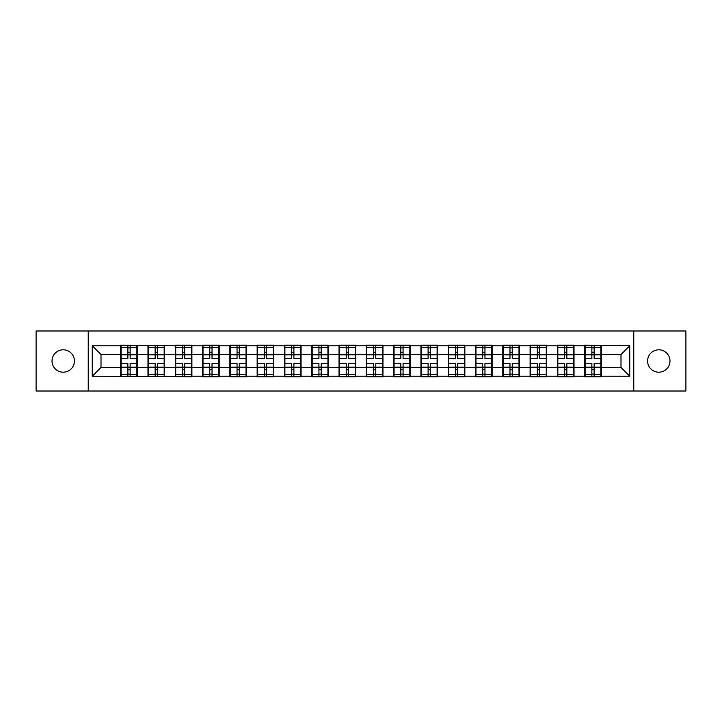 <?xml version="1.0" encoding="UTF-8"?>
<svg xmlns="http://www.w3.org/2000/svg" width="722" height="722" viewBox="0 0 722 722"><rect width="100%" height="100%" fill="white"/><g stroke="black" fill="none" stroke-linecap="round" stroke-linejoin="round"><path stroke-width="1.08" d="M658.78 372.2A11.2 11.2 0 0 1 647.58 361A11.2 11.2 0 0 1 658.78 349.8A11.2 11.2 0 0 1 669.98 361A11.2 11.2 0 0 1 658.78 372.2M63.22 372.2A11.2 11.2 0 0 1 52.02 361A11.2 11.2 0 0 1 63.22 349.8A11.2 11.2 0 0 1 74.42 361A11.2 11.2 0 0 1 63.22 372.2M633.763 391.008L685.9 391.008L685.9 330.992L633.763 330.992L633.763 391.008L88.237 391.008L88.237 330.992L36.1 330.992L36.1 391.008L88.237 391.008M633.763 330.992L88.237 330.992M620.992 367.471L620.992 354.529L601.309 354.529L601.309 367.471L620.992 367.471L629.737 376.225L629.737 345.775L584.685 345.251L584.685 354.529L574.017 354.529L574.017 367.471L584.685 367.471L584.685 354.529M629.737 376.225L601.309 376.225L601.309 376.749L584.685 376.749L584.685 376.225L574.017 376.225L574.017 376.749L557.393 376.749L557.393 376.225L546.716 376.225L546.716 376.749L530.101 376.749L530.101 376.225L519.425 376.225L519.425 376.749L502.801 376.749L502.801 376.225L492.133 376.225L492.133 376.749L475.509 376.749L475.509 376.225L464.842 376.225L464.842 376.749L448.218 376.749L448.218 376.225L437.541 376.225L437.541 376.749L420.926 376.749L420.926 376.225L410.249 376.225L410.249 376.749L393.634 376.749L393.634 376.225L382.958 376.225L382.958 376.749L366.334 376.749L366.334 376.225L355.666 376.225L355.666 376.749L339.042 376.749L339.042 376.225L328.366 376.225L328.366 376.749L311.751 376.749L311.751 376.225L301.074 376.225L301.074 376.749L284.459 376.749L284.459 376.225L273.782 376.225L273.782 376.749L257.158 376.749L257.158 376.225L246.491 376.225L246.491 376.749L229.867 376.749L229.867 376.225L219.199 376.225L219.199 376.749L202.575 376.749L202.575 376.225L191.899 376.225L191.899 376.749L92.263 376.225L92.263 345.775L120.691 345.775L120.691 354.529L101.008 354.529L101.008 367.471L120.691 367.471L120.691 354.529M584.685 345.775L574.017 345.775L574.017 345.251L557.393 345.251L557.393 345.775L546.716 345.775L546.716 345.251L530.101 345.251L530.101 345.775L519.425 345.775L519.425 345.251L502.801 345.251L502.801 345.775L492.133 345.775L492.133 345.251L475.509 345.251L475.509 345.775L464.842 345.775L464.842 345.251L448.218 345.251L448.218 345.775L437.541 345.775L437.541 345.251L420.926 345.251L420.926 345.775L410.249 345.775L410.249 345.251L393.634 345.251L393.634 345.775L382.958 345.775L382.958 345.251L366.334 345.251L366.334 345.775L355.666 345.775L355.666 345.251L339.042 345.251L339.042 345.775L328.366 345.775L328.366 345.251L311.751 345.251L311.751 345.775L301.074 345.775L301.074 345.251L284.459 345.251L284.459 345.775L273.782 345.775L273.782 345.251L257.158 345.251L257.158 345.775L246.491 345.775L246.491 345.251L229.867 345.251L229.867 345.775L219.199 345.775L219.199 345.251L202.575 345.251L202.575 345.775L191.899 345.775L191.899 345.251L175.284 345.251L175.284 345.775L120.691 345.251L120.691 345.775M584.685 367.471L584.685 376.225M574.017 367.471L574.017 376.225M574.017 345.775L574.017 354.529M546.716 367.471L557.393 367.471L557.393 354.529L546.716 354.529L546.716 376.225M557.393 367.471L557.393 376.225M557.393 345.775L557.393 354.529M546.716 345.775L546.716 354.529M519.425 367.471L530.101 367.471L530.101 354.529L519.425 354.529L519.425 376.225M530.101 367.471L530.101 376.225M530.101 345.775L530.101 354.529M519.425 345.775L519.425 354.529M492.133 367.471L502.801 367.471L502.801 354.529L492.133 354.529L492.133 376.225M502.801 367.471L502.801 376.225M502.801 345.775L502.801 354.529M492.133 345.775L492.133 354.529M464.842 367.471L475.509 367.471L475.509 354.529L464.842 354.529L464.842 376.225M475.509 367.471L475.509 376.225M475.509 345.775L475.509 354.529M464.842 345.775L464.842 354.529M437.541 367.471L448.218 367.471L448.218 354.529L437.541 354.529L437.541 376.225M448.218 367.471L448.218 376.225M448.218 345.775L448.218 354.529M437.541 345.775L437.541 354.529M410.249 367.471L420.926 367.471L420.926 354.529L410.249 354.529L410.249 376.225M420.926 367.471L420.926 376.225M420.926 345.775L420.926 354.529M410.249 345.775L410.249 354.529M382.958 367.471L393.634 367.471L393.634 354.529L382.958 354.529L382.958 376.225M393.634 367.471L393.634 376.225M393.634 345.775L393.634 354.529M382.958 345.775L382.958 354.529M355.666 367.471L366.334 367.471L366.334 354.529L355.666 354.529L355.666 376.225M366.334 367.471L366.334 376.225M366.334 345.775L366.334 354.529M355.666 345.775L355.666 354.529M328.366 367.471L339.042 367.471L339.042 354.529L328.366 354.529L328.366 376.225M339.042 367.471L339.042 376.225M339.042 345.775L339.042 354.529M328.366 345.775L328.366 354.529M301.074 367.471L311.751 367.471L311.751 354.529L301.074 354.529L301.074 376.225M311.751 367.471L311.751 376.225M311.751 345.775L311.751 354.529M301.074 345.775L301.074 354.529M273.782 367.471L284.459 367.471L284.459 354.529L273.782 354.529L273.782 376.225M284.459 367.471L284.459 376.225M284.459 345.775L284.459 354.529M273.782 345.775L273.782 354.529M246.491 367.471L257.158 367.471L257.158 354.529L246.491 354.529L246.491 376.225M257.158 367.471L257.158 376.225M257.158 345.775L257.158 354.529M246.491 345.775L246.491 354.529M219.199 367.471L229.867 367.471L229.867 354.529L219.199 354.529L219.199 376.225M229.867 367.471L229.867 376.225M229.867 345.775L229.867 354.529M219.199 345.775L219.199 354.529M191.899 367.471L202.575 367.471L202.575 354.529L191.899 354.529L191.899 376.225M202.575 367.471L202.575 376.225M202.575 345.775L202.575 354.529M191.899 345.775L191.899 354.529M164.607 367.471L175.284 367.471L175.284 354.529L164.607 354.529L164.607 376.225M175.284 367.471L175.284 376.225M175.284 345.775L175.284 354.529M164.607 345.775L164.607 354.529M137.315 367.471L147.983 367.471L147.983 354.529L137.315 354.529L137.315 376.225M147.983 367.471L147.983 376.225M147.983 345.775L147.983 354.529M137.315 345.775L137.315 354.529M120.691 367.471L120.691 376.225M101.008 367.471L92.263 376.225M92.263 345.775L101.008 354.529M601.309 367.471L601.309 376.225M601.309 345.775L601.309 354.529M629.737 345.775L620.992 354.529M121.134 354.8L127.866 354.8L127.866 345.694L121.134 345.694L121.134 363.365L127.866 363.365L127.866 367.2L130.14 367.182L130.14 363.365L136.873 363.365L136.873 345.694L130.14 345.694L130.14 347.616L136.873 347.616M127.866 352.264L130.14 352.264M130.14 347.878L127.866 347.878M121.134 358.635L127.866 358.635L127.866 354.8L130.14 354.818L130.14 358.635L136.873 358.635M121.134 347.616L127.866 347.616M127.866 374.122L130.14 374.122M127.866 369.736L130.14 369.736M121.134 376.306L127.866 376.306L127.866 374.384L121.134 374.384L121.134 376.306M121.134 363.365L121.134 367.2L127.866 367.2L127.866 374.384M121.134 367.2L121.134 374.384M136.873 363.365L136.873 376.306L130.14 376.306L130.14 374.384L136.873 374.384M136.873 367.2L130.14 367.2L130.14 374.384M136.873 354.8L130.14 354.8L130.14 347.616M148.425 354.8L155.158 354.8L155.158 345.694L148.425 345.694L148.425 363.365L155.158 363.365L155.158 367.2L157.432 367.182L157.432 363.365L164.174 363.365L164.174 345.694L157.432 345.694L157.432 347.616L164.174 347.616M155.158 352.264L157.432 352.264M157.432 347.878L155.158 347.878M148.425 358.635L155.158 358.635L155.158 354.8L157.432 354.818L157.432 358.635L164.174 358.635M148.425 347.616L155.158 347.616M155.158 374.122L157.432 374.122M155.158 369.736L157.432 369.736M148.425 376.306L155.158 376.306L155.158 374.384L148.425 374.384L148.425 376.306M148.425 363.365L148.425 367.2L155.158 367.2L155.158 374.384M148.425 367.2L148.425 374.384M164.174 363.365L164.174 376.306L157.432 376.306L157.432 374.384L164.174 374.384M164.174 367.2L157.432 367.2L157.432 374.384M164.174 354.8L157.432 354.8L157.432 347.616M175.717 354.8L182.449 354.8L182.449 345.694L175.717 345.694L175.717 363.365L182.449 363.365L182.449 367.2L184.724 367.182L184.724 363.365L191.465 363.365L191.465 345.694L184.724 345.694L184.724 347.616L191.465 347.616M182.449 352.264L184.724 352.264M184.724 347.878L182.449 347.878M175.717 358.635L182.449 358.635L182.449 354.8L184.724 354.818L184.724 358.635L191.465 358.635M175.717 347.616L182.449 347.616M182.449 374.122L184.724 374.122M182.449 369.736L184.724 369.736M175.717 376.306L182.449 376.306L182.449 374.384L175.717 374.384L175.717 376.306M175.717 363.365L175.717 367.2L182.449 367.2L182.449 374.384M175.717 367.2L175.717 374.384M191.465 363.365L191.465 376.306L184.724 376.306L184.724 374.384L191.465 374.384M191.465 367.2L184.724 367.2L184.724 374.384M191.465 354.8L184.724 354.8L184.724 347.616M203.008 354.8L209.75 354.8L209.75 345.694L203.008 345.694L203.008 363.365L209.75 363.365L209.75 367.2L212.024 367.182L212.024 363.365L218.757 363.365L218.757 345.694L212.024 345.694L212.024 347.616L218.757 347.616M209.75 352.264L212.024 352.264M212.024 347.878L209.75 347.878M203.008 358.635L209.75 358.635L209.75 354.8L212.024 354.818L212.024 358.635L218.757 358.635M203.008 347.616L209.75 347.616M209.75 374.122L212.024 374.122M209.75 369.736L212.024 369.736M203.008 376.306L209.75 376.306L209.75 374.384L203.008 374.384L203.008 376.306M203.008 363.365L203.008 367.2L209.75 367.2L209.75 374.384M203.008 367.2L203.008 374.384M218.757 363.365L218.757 376.306L212.024 376.306L212.024 374.384L218.757 374.384M218.757 367.2L212.024 367.2L212.024 374.384M218.757 354.8L212.024 354.8L212.024 347.616M230.309 354.8L237.042 354.8L237.042 345.694L230.309 345.694L230.309 363.365L237.042 363.365L237.042 367.2L239.316 367.182L239.316 363.365L246.049 363.365L246.049 345.694L239.316 345.694L239.316 347.616L246.049 347.616M237.042 352.264L239.316 352.264M239.316 347.878L237.042 347.878M230.309 358.635L237.042 358.635L237.042 354.8L239.316 354.818L239.316 358.635L246.049 358.635M230.309 347.616L237.042 347.616M237.042 374.122L239.316 374.122M237.042 369.736L239.316 369.736M230.309 376.306L237.042 376.306L237.042 374.384L230.309 374.384L230.309 376.306M230.309 363.365L230.309 367.2L237.042 367.2L237.042 374.384M230.309 367.2L230.309 374.384M246.049 363.365L246.049 376.306L239.316 376.306L239.316 374.384L246.049 374.384M246.049 367.2L239.316 367.2L239.316 374.384M246.049 354.8L239.316 354.8L239.316 347.616M257.601 354.8L264.333 354.8L264.333 345.694L257.601 345.694L257.601 363.365L264.333 363.365L264.333 367.2L266.608 367.182L266.608 363.365L273.349 363.365L273.349 345.694L266.608 345.694L266.608 347.616L273.349 347.616M264.333 352.264L266.608 352.264M266.608 347.878L264.333 347.878M257.601 358.635L264.333 358.635L264.333 354.8L266.608 354.818L266.608 358.635L273.349 358.635M257.601 347.616L264.333 347.616M264.333 374.122L266.608 374.122M264.333 369.736L266.608 369.736M257.601 376.306L264.333 376.306L264.333 374.384L257.601 374.384L257.601 376.306M257.601 363.365L257.601 367.2L264.333 367.2L264.333 374.384M257.601 367.2L257.601 374.384M273.349 363.365L273.349 376.306L266.608 376.306L266.608 374.384L273.349 374.384M273.349 367.2L266.608 367.2L266.608 374.384M273.349 354.8L266.608 354.8L266.608 347.616M284.892 354.8L291.625 354.8L291.625 345.694L284.892 345.694L284.892 363.365L291.625 363.365L291.625 367.2L293.899 367.182L293.899 363.365L300.641 363.365L300.641 345.694L293.899 345.694L293.899 347.616L300.641 347.616M291.625 352.264L293.899 352.264M293.899 347.878L291.625 347.878M284.892 358.635L291.625 358.635L291.625 354.8L293.899 354.818L293.899 358.635L300.641 358.635M284.892 347.616L291.625 347.616M291.625 374.122L293.899 374.122M291.625 369.736L293.899 369.736M284.892 376.306L291.625 376.306L291.625 374.384L284.892 374.384L284.892 376.306M284.892 363.365L284.892 367.2L291.625 367.2L291.625 374.384M284.892 367.2L284.892 374.384M300.641 363.365L300.641 376.306L293.899 376.306L293.899 374.384L300.641 374.384M300.641 367.2L293.899 367.2L293.899 374.384M300.641 354.8L293.899 354.8L293.899 347.616M312.184 354.8L318.925 354.8L318.925 345.694L312.184 345.694L312.184 363.365L318.925 363.365L318.925 367.2L321.2 367.182L321.2 363.365L327.932 363.365L327.932 345.694L321.2 345.694L321.2 347.616L327.932 347.616M318.925 352.264L321.2 352.264M321.2 347.878L318.925 347.878M312.184 358.635L318.925 358.635L318.925 354.8L321.2 354.818L321.2 358.635L327.932 358.635M312.184 347.616L318.925 347.616M318.925 374.122L321.2 374.122M318.925 369.736L321.2 369.736M312.184 376.306L318.925 376.306L318.925 374.384L312.184 374.384L312.184 376.306M312.184 363.365L312.184 367.2L318.925 367.2L318.925 374.384M312.184 367.2L312.184 374.384M327.932 363.365L327.932 376.306L321.2 376.306L321.2 374.384L327.932 374.384M327.932 367.2L321.2 367.2L321.2 374.384M327.932 354.8L321.2 354.8L321.2 347.616M339.484 354.8L346.217 354.8L346.217 345.694L339.484 345.694L339.484 363.365L346.217 363.365L346.217 367.2L348.491 367.182L348.491 363.365L355.224 363.365L355.224 345.694L348.491 345.694L348.491 347.616L355.224 347.616M346.217 352.264L348.491 352.264M348.491 347.878L346.217 347.878M339.484 358.635L346.217 358.635L346.217 354.8L348.491 354.818L348.491 358.635L355.224 358.635M339.484 347.616L346.217 347.616M346.217 374.122L348.491 374.122M346.217 369.736L348.491 369.736M339.484 376.306L346.217 376.306L346.217 374.384L339.484 374.384L339.484 376.306M339.484 363.365L339.484 367.2L346.217 367.2L346.217 374.384M339.484 367.2L339.484 374.384M355.224 363.365L355.224 376.306L348.491 376.306L348.491 374.384L355.224 374.384M355.224 367.2L348.491 367.2L348.491 374.384M355.224 354.8L348.491 354.8L348.491 347.616M366.776 354.8L373.509 354.8L373.509 345.694L366.776 345.694L366.776 363.365L373.509 363.365L373.509 367.2L375.783 367.182L375.783 363.365L382.516 363.365L382.516 345.694L375.783 345.694L375.783 347.616L382.516 347.616M373.509 352.264L375.783 352.264M375.783 347.878L373.509 347.878M366.776 358.635L373.509 358.635L373.509 354.8L375.783 354.818L375.783 358.635L382.516 358.635M366.776 347.616L373.509 347.616M373.509 374.122L375.783 374.122M373.509 369.736L375.783 369.736M366.776 376.306L373.509 376.306L373.509 374.384L366.776 374.384L366.776 376.306M366.776 363.365L366.776 367.2L373.509 367.2L373.509 374.384M366.776 367.2L366.776 374.384M382.516 363.365L382.516 376.306L375.783 376.306L375.783 374.384L382.516 374.384M382.516 367.2L375.783 367.2L375.783 374.384M382.516 354.8L375.783 354.8L375.783 347.616M394.068 354.8L400.8 354.8L400.8 345.694L394.068 345.694L394.068 363.365L400.8 363.365L400.8 367.2L403.075 367.182L403.075 363.365L409.816 363.365L409.816 345.694L403.075 345.694L403.075 347.616L409.816 347.616M400.8 352.264L403.075 352.264M403.075 347.878L400.8 347.878M394.068 358.635L400.8 358.635L400.8 354.8L403.075 354.818L403.075 358.635L409.816 358.635M394.068 347.616L400.8 347.616M400.8 374.122L403.075 374.122M400.8 369.736L403.075 369.736M394.068 376.306L400.8 376.306L400.8 374.384L394.068 374.384L394.068 376.306M394.068 363.365L394.068 367.2L400.8 367.2L400.8 374.384M394.068 367.2L394.068 374.384M409.816 363.365L409.816 376.306L403.075 376.306L403.075 374.384L409.816 374.384M409.816 367.2L403.075 367.2L403.075 374.384M409.816 354.8L403.075 354.8L403.075 347.616M421.359 354.8L428.101 354.8L428.101 345.694L421.359 345.694L421.359 363.365L428.101 363.365L428.101 367.2L430.375 367.182L430.375 363.365L437.108 363.365L437.108 345.694L430.375 345.694L430.375 347.616L437.108 347.616M428.101 352.264L430.375 352.264M430.375 347.878L428.101 347.878M421.359 358.635L428.101 358.635L428.101 354.8L430.375 354.818L430.375 358.635L437.108 358.635M421.359 347.616L428.101 347.616M428.101 374.122L430.375 374.122M428.101 369.736L430.375 369.736M421.359 376.306L428.101 376.306L428.101 374.384L421.359 374.384L421.359 376.306M421.359 363.365L421.359 367.2L428.101 367.2L428.101 374.384M421.359 367.2L421.359 374.384M437.108 363.365L437.108 376.306L430.375 376.306L430.375 374.384L437.108 374.384M437.108 367.2L430.375 367.2L430.375 374.384M437.108 354.8L430.375 354.8L430.375 347.616M448.651 354.8L455.392 354.8L455.392 345.694L448.651 345.694L448.651 363.365L455.392 363.365L455.392 367.2L457.667 367.182L457.667 363.365L464.399 363.365L464.399 345.694L457.667 345.694L457.667 347.616L464.399 347.616M455.392 352.264L457.667 352.264M457.667 347.878L455.392 347.878M448.651 358.635L455.392 358.635L455.392 354.8L457.667 354.818L457.667 358.635L464.399 358.635M448.651 347.616L455.392 347.616M455.392 374.122L457.667 374.122M455.392 369.736L457.667 369.736M448.651 376.306L455.392 376.306L455.392 374.384L448.651 374.384L448.651 376.306M448.651 363.365L448.651 367.2L455.392 367.2L455.392 374.384M448.651 367.2L448.651 374.384M464.399 363.365L464.399 376.306L457.667 376.306L457.667 374.384L464.399 374.384M464.399 367.2L457.667 367.2L457.667 374.384M464.399 354.8L457.667 354.8L457.667 347.616M475.951 354.8L482.684 354.8L482.684 345.694L475.951 345.694L475.951 363.365L482.684 363.365L482.684 367.2L484.958 367.182L484.958 363.365L491.691 363.365L491.691 345.694L484.958 345.694L484.958 347.616L491.691 347.616M482.684 352.264L484.958 352.264M484.958 347.878L482.684 347.878M475.951 358.635L482.684 358.635L482.684 354.8L484.958 354.818L484.958 358.635L491.691 358.635M475.951 347.616L482.684 347.616M482.684 374.122L484.958 374.122M482.684 369.736L484.958 369.736M475.951 376.306L482.684 376.306L482.684 374.384L475.951 374.384L475.951 376.306M475.951 363.365L475.951 367.2L482.684 367.2L482.684 374.384M475.951 367.2L475.951 374.384M491.691 363.365L491.691 376.306L484.958 376.306L484.958 374.384L491.691 374.384M491.691 367.2L484.958 367.2L484.958 374.384M491.691 354.8L484.958 354.8L484.958 347.616M503.243 354.8L509.976 354.8L509.976 345.694L503.243 345.694L503.243 363.365L509.976 363.365L509.976 367.2L512.25 367.182L512.25 363.365L518.992 363.365L518.992 345.694L512.25 345.694L512.25 347.616L518.992 347.616M509.976 352.264L512.25 352.264M512.25 347.878L509.976 347.878M503.243 358.635L509.976 358.635L509.976 354.8L512.25 354.818L512.25 358.635L518.992 358.635M503.243 347.616L509.976 347.616M509.976 374.122L512.25 374.122M509.976 369.736L512.25 369.736M503.243 376.306L509.976 376.306L509.976 374.384L503.243 374.384L503.243 376.306M503.243 363.365L503.243 367.2L509.976 367.2L509.976 374.384M503.243 367.2L503.243 374.384M518.992 363.365L518.992 376.306L512.25 376.306L512.25 374.384L518.992 374.384M518.992 367.2L512.25 367.2L512.25 374.384M518.992 354.8L512.25 354.8L512.25 347.616M530.535 354.8L537.276 354.8L537.276 345.694L530.535 345.694L530.535 363.365L537.276 363.365L537.276 367.2L539.551 367.182L539.551 363.365L546.283 363.365L546.283 345.694L539.551 345.694L539.551 347.616L546.283 347.616M537.276 352.264L539.551 352.264M539.551 347.878L537.276 347.878M530.535 358.635L537.276 358.635L537.276 354.8L539.551 354.818L539.551 358.635L546.283 358.635M530.535 347.616L537.276 347.616M537.276 374.122L539.551 374.122M537.276 369.736L539.551 369.736M530.535 376.306L537.276 376.306L537.276 374.384L530.535 374.384L530.535 376.306M530.535 363.365L530.535 367.2L537.276 367.2L537.276 374.384M530.535 367.2L530.535 374.384M546.283 363.365L546.283 376.306L539.551 376.306L539.551 374.384L546.283 374.384M546.283 367.2L539.551 367.2L539.551 374.384M546.283 354.8L539.551 354.8L539.551 347.616M557.826 354.8L564.568 354.8L564.568 345.694L557.826 345.694L557.826 363.365L564.568 363.365L564.568 367.2L566.842 367.182L566.842 363.365L573.575 363.365L573.575 345.694L566.842 345.694L566.842 347.616L573.575 347.616M564.568 352.264L566.842 352.264M566.842 347.878L564.568 347.878M557.826 358.635L564.568 358.635L564.568 354.8L566.842 354.818L566.842 358.635L573.575 358.635M557.826 347.616L564.568 347.616M564.568 374.122L566.842 374.122M564.568 369.736L566.842 369.736M557.826 376.306L564.568 376.306L564.568 374.384L557.826 374.384L557.826 376.306M557.826 363.365L557.826 367.2L564.568 367.2L564.568 374.384M557.826 367.2L557.826 374.384M573.575 363.365L573.575 376.306L566.842 376.306L566.842 374.384L573.575 374.384M573.575 367.2L566.842 367.2L566.842 374.384M573.575 354.8L566.842 354.8L566.842 347.616M585.127 354.8L591.859 354.8L591.859 345.694L585.127 345.694L585.127 363.365L591.859 363.365L591.859 367.2L594.134 367.182L594.134 363.365L600.866 363.365L600.866 345.694L594.134 345.694L594.134 347.616L600.866 347.616M591.859 352.264L594.134 352.264M594.134 347.878L591.859 347.878M585.127 358.635L591.859 358.635L591.859 354.8L594.134 354.818L594.134 358.635L600.866 358.635M585.127 347.616L591.859 347.616M591.859 374.122L594.134 374.122M591.859 369.736L594.134 369.736M585.127 376.306L591.859 376.306L591.859 374.384L585.127 374.384L585.127 376.306M585.127 363.365L585.127 367.2L591.859 367.2L591.859 374.384M585.127 367.2L585.127 374.384M600.866 363.365L600.866 376.306L594.134 376.306L594.134 374.384L600.866 374.384M600.866 367.2L594.134 367.2L594.134 374.384M600.866 354.8L594.134 354.8L594.134 347.616"/></g></svg>

